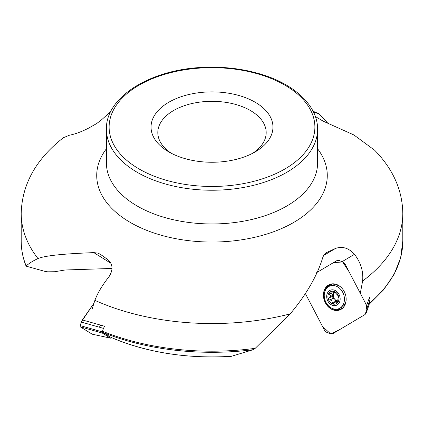 <?xml version="1.0" encoding="UTF-8"?>
<svg xmlns="http://www.w3.org/2000/svg" width="424" height="424" viewBox="0 0 424 424"><rect width="100%" height="100%" fill="white"/><g stroke="black" fill="none" stroke-linecap="round" stroke-linejoin="round"><path stroke-width="0.64" d="M231.69 356.255A167.517 96.714 0 0 1 110.908 337.329L102.868 332.4L102.841 331.382A190.8 110.155 0 0 0 255.211 348.332L253.218 349.694L231.393 356.308C187.095 358.958 146.948 352.636 110.95 337.35L110.982 337.361M111.989 268.45L65.1 269.993L54.685 271.726L47.785 271.816L45.644 271.577L26.087 266.15M26.124 266.235C22.848 257.962 21.211 249.561 21.2 241.033L21.2 213.399A190.8 110.155 0 0 0 37.975 258.561C46.698 254.946 71.571 253.531 93.784 252.614L97.732 253.096L100.255 254.23L107.86 259.621C113.023 264.242 113.346 270.035 108.825 276.999C102.385 285.05 97.737 292.836 94.881 300.362A190.8 110.155 0 0 0 290.228 313.871C306.616 294.23 317.539 275.202 322.987 256.79L324.816 253.934L326.56 252.598L335.506 248.443C342.481 246.053 348.798 248.008 354.459 254.321C360.792 262.43 363.511 271.328 362.626 281.017L360.31 293.217M63.415 137.694L69.541 135.182C75.202 134.095 81.519 131.763 88.494 128.191L96.492 123.665L101.013 120.289L110.797 111.475M328.271 123.713L318.938 113.664L313.601 112.291M362.626 281.017A190.8 110.155 0 0 0 402.8 213.399C402.418 190.127 393.043 169.081 374.678 150.255L353.886 134.959L323.231 121.195L315.371 116.558M94.881 300.362L91.934 309.637M290.228 313.871L255.211 348.332M37.975 258.561C32.908 260.924 28.97 263.399 26.156 265.981A190.8 110.155 0 0 1 21.2 241.033M255.1 151.951L255.1 151.951A60.95 35.187 0 0 0 255.1 102.189A60.95 35.187 0 0 0 168.9 102.189A60.95 35.187 0 0 0 168.9 151.951A60.95 35.187 0 0 0 255.1 151.951M252.566 153.334A54.182 31.281 0 0 0 266.182 132.595A54.182 31.281 0 0 0 212 101.315A54.182 31.281 0 0 0 157.818 132.595A54.182 31.281 0 0 0 171.434 153.334M342.868 262.043L341.352 261.417M334.186 291.511L333.439 291.876L334.186 291.511L338.532 296.201L338.002 298.342A4.791 3.827 -111.9 0 1 337.886 299.307L337.764 302.487A6.662 5.316 68.1 0 1 332.665 303.939A6.662 5.316 68.1 0 1 328.324 299.243A6.662 5.316 68.1 0 1 329.088 292.958A6.662 5.316 68.1 0 1 334.186 291.511A6.662 5.316 68.1 0 1 338.532 296.201A6.662 5.316 68.1 0 1 337.764 302.487L337.467 302.72M332.501 305.301A8.125 6.482 68.1 0 1 328.112 291.951A8.125 6.482 68.1 0 1 339.666 295.92A8.125 6.482 68.1 0 1 332.501 305.301M332.962 308.714A12.185 9.726 68.1 0 1 324.381 297.452A12.185 9.726 68.1 0 1 329.803 286.046A12.185 9.726 68.1 0 1 343.371 293.726A12.185 9.726 68.1 0 1 338.893 308.661A12.185 9.726 68.1 0 1 332.962 308.714M329.803 286.046L331.626 285.315A12.185 9.726 68.1 0 1 340.138 286.56A12.185 9.726 68.1 0 1 340.62 286.905M346.106 300.552A12.185 9.726 68.1 0 1 346 301.135A12.185 9.726 68.1 0 1 340.716 307.925L338.893 308.661M334.918 292.041A4.791 3.827 -111.9 0 0 333.45 294.336A4.791 3.827 -111.9 0 0 333.333 295.3A2.798 2.231 68.1 0 1 332.511 296.461A1.118 0.89 68.1 0 0 333.174 298.517A2.798 2.231 68.1 0 1 334.875 299.371A2.798 2.231 68.1 0 1 335.755 301.31A1.118 0.89 68.1 0 0 335.935 301.851M329.448 292.703L329.088 292.958L329.326 294.187L330.174 295.65A4.791 3.827 -111.9 0 0 330.058 296.615L333.333 295.3A4.791 3.827 -111.9 0 0 334.875 299.371A4.791 3.827 -111.9 0 0 337.965 300.833M337.764 302.487L336.91 302.519L337.965 302.095M330.058 296.615L328.87 297.924L332.511 296.461M337.997 301.024L334.743 302.434L333.285 303.902L332.665 303.939L332.109 302.773C332.262 300.945 331.404 300.012 329.528 299.98L328.324 299.243L328.87 297.924M335.331 302.095L336.418 302.095L336.91 302.519M330.174 295.65L333.45 294.336A2.798 2.231 68.1 0 0 332.988 292.761M334.271 291.542L333.439 291.876L332.718 292.873L329.088 292.958M329.777 284.414A13.711 10.944 -111.9 0 0 328.664 284.97A13.711 10.944 -111.9 0 0 325.134 301.893A13.711 10.944 -111.9 0 0 340 309.859M369.156 304.48L366.262 312.668L365.069 314.523L366.813 309.536L365.848 303.939L349.031 271.678L342.624 261.942L333.423 262.663L316.664 272.611L336.947 260.569L339.057 260.469L343.186 262.17L344.972 263.882L366.659 305.497L367.083 308.02L366.129 313.177L369.028 304.978L369.972 299.837L367.083 308.02M369.972 299.837L369.553 297.314L366.659 305.497M328.473 285.045A13.711 10.944 68.1 0 1 329.681 284.451A13.711 10.944 68.1 0 1 344.951 293.09A13.711 10.944 68.1 0 1 339.91 309.896A13.711 10.944 68.1 0 1 324.975 302.026A13.711 10.944 68.1 0 1 328.473 285.045M324.62 330.466L305.524 293.821L322.616 326.618L330.757 333.964L339.518 329.697L365.069 314.523L332.639 333.778L330.534 333.879L326.406 332.172L324.62 330.466M108.894 337.149L102.354 333.079L80.11 326.75L92.199 334.181L80.11 326.75L80.072 325.558L82.33 319.929L93.98 303.186L81.207 322.076L80.11 326.75M102.354 333.079L102.317 331.891L103.461 328.377L104.58 326.257L82.33 319.929M108.904 337.154L110.441 338.108L91.971 334.133M111.639 337.647L110.542 338.151L92.077 334.17M96.105 331.303L97.027 330.386M99.311 327.201L100.727 325.166M369.357 303.335A190.8 110.155 0 0 0 402.8 241.033L402.8 213.399M102.868 332.4A189.968 109.678 0 0 0 253.218 349.694M106.413 148.782A115.275 66.552 0 0 0 146.99 230.449A115.275 66.552 0 0 0 293.514 222.552A115.275 66.552 0 0 0 317.587 148.782M284.748 169.07A102.878 59.397 0 0 0 238.627 69.695A102.878 59.397 0 0 0 112.63 142.443A102.878 59.397 0 0 0 284.748 169.07M286.661 172.383A105.587 60.961 0 0 0 317.587 129.278C317.846 106.424 295.671 85.07 262.7 74.751C244.706 69.075 225.504 66.595 205.094 67.31C151.697 68.709 105.465 96.661 106.413 129.278A105.587 60.961 0 0 0 171.593 185.601A105.587 60.961 0 0 0 286.661 172.383M106.413 129.278L106.413 162.996A105.587 60.961 0 0 0 171.593 219.319A105.587 60.961 0 0 0 286.661 206.101A105.587 60.961 0 0 0 317.587 162.996L317.587 129.278M314.624 114.586L315.175 112.503M110.934 263.283L93.784 252.614M325.685 253.181L327.508 252.1M323.581 255.524L335.506 248.443M342.104 261.656L354.459 254.321M329.528 299.98L333.174 298.517M332.109 302.773L335.755 301.31M329.326 294.187L332.337 292.979M331.171 284.001A13.589 10.844 -111.9 0 0 329.517 284.758A13.589 10.844 -111.9 0 0 324.837 291.659M331.425 308.047A13.589 10.844 -111.9 0 0 341.294 309.191M333.312 283.815A13.181 10.515 -111.9 0 0 330.243 284.907A13.181 10.515 -111.9 0 0 327.461 287.514M336.184 309.223A13.181 10.515 -111.9 0 0 342.968 307.845M103.461 328.377L81.217 322.049M102.317 331.891L80.072 325.558M369.198 304.241L383.588 289.836L394.15 274.27L400.622 257.872L402.8 241.033M21.2 213.399C22 184.202 36.125 158.926 63.574 137.567M313.119 111.305L318.392 113.447M340.53 286.825L340.138 286.56M346.095 300.674L346 301.135M334.886 291.998L332.718 292.873M345.284 303.351L345.655 303.059M338.564 285.405L338.092 285.458"/></g></svg>
